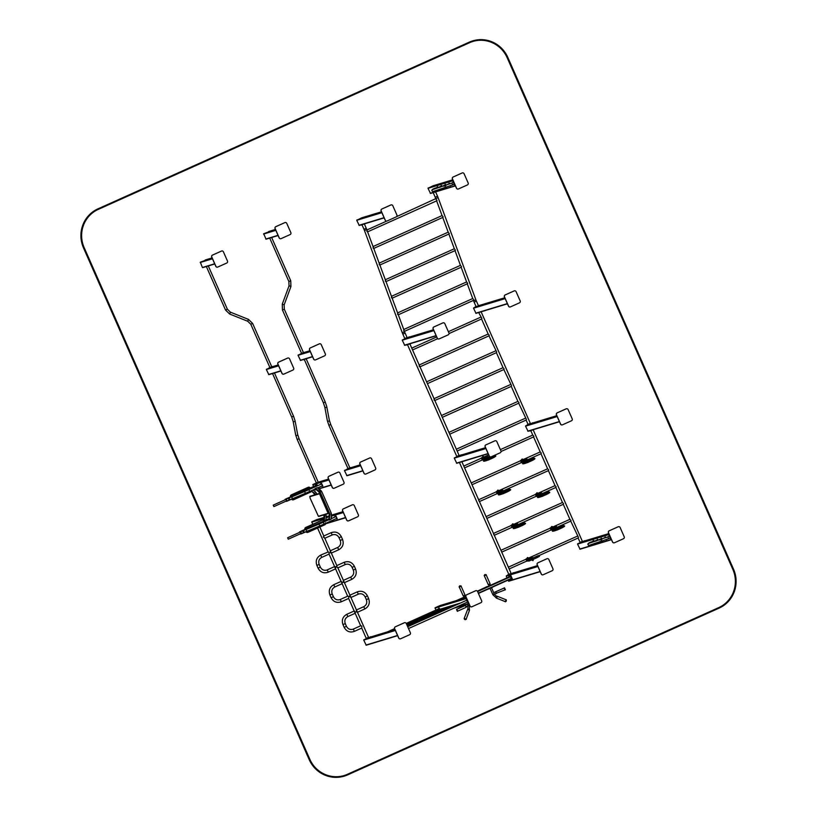 <?xml version="1.0" encoding="UTF-8"?>
<svg xmlns="http://www.w3.org/2000/svg" width="817" height="817" viewBox="0 0 817 817"><rect width="100%" height="100%" fill="white"/><g stroke="black" fill="none" stroke-linecap="round" stroke-linejoin="round"><path stroke-width="1.23" d="M555.08 485.625L556.163 486.861M513.964 524.259L562.504 502.475L563.587 503.701M511.166 525.515L511.891 525.096L512.862 527.271L512.055 527.516L511.166 525.515L493.488 533.45L493.989 534.951L493.55 533.94M569.939 519.316L571.022 520.552M557.255 527.19L570.746 521.134L578.456 537.402M499.105 490.568L547.645 468.774L548.728 470.01M496.307 491.824L497.032 491.405L498.002 493.57L497.185 493.825L496.307 491.824L478.629 499.759L479.13 501.26L478.68 500.249M540.221 451.924L541.303 453.159M500.382 449.626L532.776 435.083L533.869 436.319M582.378 541.385L580.06 542.355M584.625 540.721L579.182 543.182M534.124 429.425L529.733 430.988M511.105 573.381L508.787 574.361M513.342 572.727L510.308 574.453L507.796 574.851M462.841 461.431L458.368 462.79M526.914 561.208L527.721 560.962L526.751 558.797L525.954 559.032L526.914 561.208M526.904 558.614L525.954 559.032M550.198 527.966L551.005 527.721L551.965 529.896L551.158 530.141L550.198 527.966L551.148 527.537M552.762 526.904L553.395 527.271M513.658 524.279L514.281 524.647M511.095 525.341L512.045 524.912M512.862 527.271L513.505 526.975L512.862 527.271M511.973 527.343L494.295 535.278M535.339 494.275L536.146 494.03L537.106 496.205L536.299 496.45L535.339 494.275L536.289 493.846M537.903 493.213L538.536 493.58M520.48 460.574L521.277 460.339L522.247 462.504L521.44 462.749L520.48 460.574L521.43 460.155M523.043 459.511L523.666 459.889M498.789 490.588L499.422 490.956M496.225 491.65L497.175 491.221M498.002 493.57L498.646 493.284L498.002 493.57M497.114 493.642L479.436 501.577M481.366 457.949L482.173 457.704L483.133 459.879L482.326 460.124L481.366 457.949L482.316 457.53M483.93 456.887L484.563 457.265M571.471 420.786L562.494 424.809A1.481 1.45 -106.9 0 1 560.574 424.043L556.5 414.811A1.481 1.45 -106.9 0 1 557.225 412.851L566.201 408.827A1.481 1.45 -106.9 0 1 568.121 409.593L572.196 418.835A1.481 1.45 -106.9 0 1 571.471 420.786M562.29 424.881A1.481 1.45 -106.9 0 1 560.503 424.074L556.428 414.832A1.481 1.45 -106.9 0 1 557.143 412.881L566.12 408.847A1.481 1.45 -106.9 0 1 566.324 408.776M528.037 431.274L559.471 421.735L528.037 431.274L525.545 426.147L527.128 425.177M453.19 176.993L462.167 172.959A1.481 1.45 -106.9 0 1 464.087 173.725L468.161 182.967A1.481 1.45 -106.9 0 1 467.447 184.918L458.47 188.952A1.481 1.45 -106.9 0 1 456.55 188.186L452.475 178.943A1.481 1.45 -106.9 0 1 453.19 176.993L462.095 172.99A1.481 1.45 -106.9 0 1 462.299 172.908L462.259 172.918M458.296 189.013L458.225 189.033A1.481 1.45 -106.9 0 1 456.468 188.206L452.393 178.964A1.481 1.45 -106.9 0 1 453.118 177.013M430.508 193.435L455.437 185.868L430.508 193.435L428.026 188.308L433.051 185.796M552.21 570.715L543.234 574.739A1.481 1.45 -106.9 0 1 541.314 573.973L537.239 564.741A1.481 1.45 -106.9 0 1 537.954 562.79L546.93 558.757A1.481 1.45 -106.9 0 1 548.85 559.522L552.925 568.765A1.481 1.45 -106.9 0 1 552.21 570.715M543.06 574.811L542.988 574.831A1.481 1.45 -106.9 0 1 541.232 574.004L537.157 564.761A1.481 1.45 -106.9 0 1 537.882 562.811L546.859 558.777A1.481 1.45 -106.9 0 1 547.063 558.705M508.766 581.214L540.2 571.665L508.766 581.214L508.072 580.131M507.061 577.844L506.285 576.077L507.868 575.107M485.941 444.857L494.918 440.823A1.481 1.45 -106.9 0 1 496.838 441.588L500.913 450.831A1.481 1.45 -106.9 0 1 500.188 452.781L491.221 456.815A1.481 1.45 -106.9 0 1 489.301 456.049L485.227 446.807A1.481 1.45 -106.9 0 1 485.941 444.857L494.836 440.853A1.481 1.45 -106.9 0 1 495.051 440.772M491.007 456.887A1.481 1.45 -106.9 0 1 489.22 456.07L485.145 446.828A1.481 1.45 -106.9 0 1 485.87 444.877M456.754 463.28L488.188 453.731L456.754 463.28L454.272 458.143L455.855 457.173M396.163 216.913L387.187 220.947A1.481 1.45 -106.9 0 1 385.267 220.181L381.192 210.939A1.481 1.45 -106.9 0 1 381.917 208.989L390.894 204.965A1.481 1.45 -106.9 0 1 392.814 205.731L396.888 214.963A1.481 1.45 -106.9 0 1 396.163 216.913M386.941 221.029L387.023 221.009A1.481 1.45 -106.9 0 1 385.195 220.202L381.12 210.96A1.481 1.45 -106.9 0 1 381.835 209.009L390.812 204.985A1.481 1.45 -106.9 0 1 391.016 204.914L390.975 204.924M359.235 225.441L384.164 217.873L359.235 225.441L356.743 220.304L361.768 217.792M434.184 400.279L434.021 398.686L503.058 367.691L504.15 368.927M434.542 400.167L434.103 399.166M503.834 369.529L511.575 385.777M448.911 432.367L517.927 401.382L519.009 402.618M518.703 403.22L526.434 419.468M488.975 335.828L496.716 352.076M419.325 366.588L419.152 364.995L488.198 334L489.281 335.236M419.683 366.476L419.244 365.465M478.793 312.748L481.856 318.385M530.366 423.451L528.048 424.421M532.602 422.787L529.579 424.523L527.057 424.922M482.112 311.491L477.639 312.86M459.093 455.447L456.774 456.427M461.329 454.793L455.917 457.224M410.828 343.497L406.437 345.05M476.035 306.487L475.147 307.315L477.557 306.589L480.764 305.16L478.353 305.517M475.045 306.988L480.764 305.16M432.091 192.955L436.605 191.587M472.777 298.552L473.829 299.962M403.731 329.547L403.864 330.221M403.71 330.926L404.231 331.212M407.07 337.523L404.752 338.493M409.348 336.839L403.874 339.321M365.322 223.592L360.93 225.145M466.64 281.967L467.702 283.376M397.593 312.962L397.726 313.626M397.573 314.331L398.093 314.616M460.512 265.372L461.564 266.781M391.466 296.367L391.598 297.041M391.435 297.745L391.966 298.031M454.375 248.787L455.426 250.196M385.328 279.782L385.461 280.445M385.297 281.16L385.828 281.446M448.237 232.191L449.289 233.611M379.19 263.197L379.323 263.86M379.17 264.565L379.691 264.851M442.099 215.606L443.151 217.016M373.052 246.601L373.185 247.265M373.032 247.98L373.553 248.266M435.961 199.011L437.024 200.431M366.915 230.016L367.047 230.68M366.894 231.385L367.415 231.671M495.694 592.172L496.103 593.336M496.95 596.461L496.419 597.789M509.91 579.304L510.564 580.121L512.249 579.61L511.064 576.271L510.329 575.26L508.644 575.781L508.899 577.016M512.576 579.467L510.645 575.117L508.95 575.638M487.32 586.698L509.665 576.7M510.268 576.516L490.864 585.248M511.381 578.64L478.415 593.438L511.381 578.64L510.421 576.465M465.751 596.257L463.811 596.992M462.238 597.962L465.792 596.502M488.893 585.728L490.363 585.074M509.512 576.751L491.854 584.686M468.11 605.591L467.232 604.733M467.018 604.243L457.326 608.982A0.807 0.807 0 0 0 457.04 609.196M494.081 593.939L493.672 593.009L494.081 593.939M493.703 592.652L503.486 588.342M488.372 589.098L492.906 587.076M490.649 587.954L491.824 587.423M480.927 602.711L471.95 606.745A1.481 1.45 -106.9 0 1 470.03 605.979L465.956 596.737A1.481 1.45 -106.9 0 1 466.681 594.786L475.657 590.752A1.481 1.45 -106.9 0 1 477.577 591.518L481.652 600.761A1.481 1.45 -106.9 0 1 480.927 602.711M471.705 606.827L471.787 606.806A1.481 1.45 -106.9 0 1 469.959 606L465.884 596.757A1.481 1.45 -106.9 0 1 466.599 594.807L475.576 590.783A1.481 1.45 -106.9 0 1 475.78 590.701L475.739 590.722M435.9 610.105L435.114 607.766L440.036 605.571M409.644 634.707L400.667 638.741A1.481 1.45 -106.9 0 1 398.757 637.975L394.682 628.733A1.481 1.45 -106.9 0 1 395.397 626.782L404.374 622.758A1.481 1.45 -106.9 0 1 406.294 623.524L410.369 632.756A1.481 1.45 -106.9 0 1 409.644 634.707M400.422 638.823L400.504 638.802A1.481 1.45 -106.9 0 1 398.676 637.995L394.601 628.763A1.481 1.45 -106.9 0 1 395.326 626.813L404.292 622.779A1.481 1.45 -106.9 0 1 404.507 622.707L404.466 622.717M366.21 645.205L397.644 635.667L366.21 645.205L363.728 640.079L365.311 639.108M357.632 516.783L348.655 520.807A1.481 1.45 -106.9 0 1 346.735 520.041L342.66 510.799A1.481 1.45 -106.9 0 1 343.385 508.848L352.362 504.824A1.481 1.45 -106.9 0 1 354.282 505.59L358.357 514.833A1.481 1.45 -106.9 0 1 357.632 516.783M348.45 520.878A1.481 1.45 -106.9 0 1 346.663 520.061L342.589 510.829A1.481 1.45 -106.9 0 1 343.303 508.879L352.28 504.845A1.481 1.45 -106.9 0 1 352.484 504.773M312.686 524.351L311.828 521.828L316.741 519.632M290.025 497.573A0.991 0.97 -106.9 0 0 289.392 498.809A0.991 0.97 -106.9 0 0 290.607 499.483L289.892 499.698A0.991 0.97 -106.9 0 1 288.677 499.024A0.991 0.97 -106.9 0 1 289.31 497.788L292.19 496.716A0.991 0.521 -112.8 0 0 292.966 498.554L305.875 493.131A0.991 0.521 -112.8 0 1 305.098 491.293L308.857 489.659L309.674 491.477L315.617 488.801M304.414 530.182A0.991 0.97 -106.9 0 0 303.771 531.418A0.991 0.97 -106.9 0 0 304.986 532.092L304.271 532.306A0.991 0.97 -106.9 0 1 303.056 531.632A0.991 0.97 -106.9 0 1 303.689 530.396L306.569 529.324A0.991 0.521 -112.8 0 0 307.345 531.162L320.254 525.739A0.991 0.521 -112.8 0 1 319.488 523.901L323.236 522.267L324.053 524.085L336.563 518.468M318.61 491.221L315.464 488.872L320.141 493.141A4.749 4.626 73.1 0 0 318.62 491.221L315.107 488.607M329.108 520.01L329.404 515.69A4.749 4.626 -106.9 0 0 329.006 513.25L329.394 515.68M321.98 492.375A6.413 6.25 73.1 0 0 319.927 489.781L319.968 489.689A6.536 6.362 73.1 0 1 322.061 492.334L330.936 512.443A6.536 6.362 -106.9 0 1 331.467 515.772L331.151 519.142L329.465 519.898L329.741 515.578A4.749 4.626 -106.9 0 0 329.343 513.147L329.006 513.25M331.151 519.142L331.385 515.762L331.151 519.142M322.061 492.334L317.272 487.678L315.444 488.505L317.272 487.678L319.927 489.781M325.769 514.312A6.536 6.362 -106.9 0 1 326.197 517.375L325.84 520.153L299.808 531.836M325.932 520.102L326.106 517.355L325.932 520.102M332.029 518.315L331.314 517.488M331.712 518.458L331.293 517.651M335.613 518.887L337.207 518.775L336.001 516.058L334.776 517.079M337.207 518.775L335.685 516.201L334.796 516.477M317.65 485.707L317.108 484.828L315.28 485.38M317.333 485.849L316.792 484.961L315.005 485.89M321.234 486.278L322.827 486.166L321.622 483.46L320.397 484.481M322.827 486.166L321.306 483.593L320.724 483.725M301.248 533.807L300.758 531.489L299.819 531.775L323.767 521.021L324.124 517.284L323.767 521.021M301.667 533.552L300.339 531.744M285.429 499.228L286.379 498.881L286.869 501.199M315.536 485.655L285.439 499.167L315.536 485.655L316.475 485.369L316.843 486.074M285.96 499.136L287.288 500.944M289.718 499.728L286.869 501.138M286.42 498.993L288.952 497.992M300.799 531.336A0.592 0.582 -106.9 0 1 300.881 531.295L304.047 529.865A0.592 0.582 -106.9 0 1 304.128 529.845L304.067 529.865A0.592 0.582 -106.9 0 1 304.087 529.855A0.592 0.582 -106.9 0 0 303.995 529.886L300.83 531.305A0.592 0.582 -106.9 0 0 300.717 531.367M286.338 498.758A0.592 0.582 -106.9 0 1 286.44 498.697L289.616 497.277A0.592 0.582 -106.9 0 1 289.749 497.236L289.678 497.257A0.592 0.582 -106.9 0 1 289.708 497.247M286.42 498.727A0.592 0.582 -106.9 0 1 286.501 498.687L289.616 497.277M299.982 533.95L301.218 533.879L300.625 532.204L300.258 531.704L299.328 532.49M301.218 533.879L300.043 531.796L299.471 531.938M285.603 501.342L286.838 501.27L286.246 499.595L285.879 499.095L284.939 499.881M286.838 501.27L285.664 499.187L285.092 499.33M460.482 603.038A0.991 0.97 73.1 0 0 460.431 603.048L433.398 611.249A0.991 0.97 73.1 0 0 432.867 611.667L432.796 612.066M440.006 609.247L439.137 608.114L438.29 609.033M439.669 609.349L438.617 608.277M467.314 600.015L466.047 600.536M466.864 602.354L467.804 602.538L466.395 599.841M355.283 612.484L354.803 611.392M355.211 613.271L347.838 616.58L346.817 614.292L354.17 611.014M345.244 623.606L346.469 626.322L344.171 627.333C346.51 631.521 349.911 632.869 354.364 631.378L353.342 629.08L360.705 625.781L361.808 626.047L361.808 627.282M354.364 631.378L361.737 628.069L366.302 638.526M356.825 611.862L356.426 609.972L356.335 612.004M349.819 595.971L350.912 597.472L349.329 596.124M358.275 594.163L357.254 591.876L349.89 595.184M343.763 582.266L343.365 580.376L343.283 582.409M336.757 566.375L337.85 567.876L336.277 566.528M330.313 550.781L330.231 551.577L330.313 550.781L337.676 547.472L338.708 549.77C342.772 547.421 344.059 543.979 342.548 539.445L340.24 540.456L339.045 537.739L341.343 536.728C339.004 532.541 335.613 531.193 331.151 532.674L332.172 534.972L324.829 538.27L336.829 565.578M342.231 582.878L341.751 581.796M342.16 583.675L334.786 586.984L333.755 584.696L341.118 581.418M347.664 596.175L348.757 596.451L348.757 597.687M333.387 596.727L333.418 596.727C334.817 599.331 336.91 600.321 339.688 599.709L340.291 599.484L341.312 601.782L348.624 598.452M330.711 552.67L330.231 551.577L330.231 552.813M323.706 536.779L324.798 538.28L323.226 536.922M319.856 526.996L323.777 535.983M329.169 553.283L328.689 552.2M329.098 554.079L321.735 557.388L320.703 555.09L328.128 551.975M320.325 567.131L318.068 568.142C320.397 572.319 323.798 573.667 328.26 572.186L327.229 569.888L334.602 566.589L335.225 566.998L334.602 566.579L335.705 566.855L335.705 568.081M328.26 572.186L335.573 568.857M368.549 637.383L366.23 638.353M370.785 636.719L365.373 639.16M343.252 484.175L334.276 488.198A1.481 1.45 -106.9 0 1 332.356 487.432L328.281 478.2A1.481 1.45 -106.9 0 1 329.006 476.24L337.983 472.216A1.481 1.45 -106.9 0 1 339.903 472.982L343.977 482.224A1.481 1.45 -106.9 0 1 343.252 484.175M334.071 488.27A1.481 1.45 -106.9 0 1 332.274 487.463L328.199 478.221A1.481 1.45 -106.9 0 1 328.924 476.27L337.901 472.236A1.481 1.45 -106.9 0 1 338.105 472.165L338.146 472.155M315.291 489.965L316.455 489.618L315.291 489.965L314.729 489.199M313.554 486.544L312.921 484.522L315.515 483.358M315.628 483.521L319.202 482.081L318.16 482.02M316.291 482.806L319.202 482.081M271.663 373.808L274.369 372.981M374.932 469.949L365.955 473.983A1.481 1.45 -106.9 0 1 364.035 473.217L359.96 463.974A1.481 1.45 -106.9 0 1 360.685 462.024L369.662 457.99A1.481 1.45 -106.9 0 1 371.582 458.756L375.657 467.998A1.481 1.45 -106.9 0 1 374.932 469.949M365.75 474.054A1.481 1.45 -106.9 0 1 363.963 473.237L359.888 463.995A1.481 1.45 -106.9 0 1 360.603 462.044L369.58 458.02A1.481 1.45 -106.9 0 1 369.784 457.939M346.97 475.749L362.932 470.898L346.97 475.749L344.488 470.612L347.194 469.132M347.971 468.58L347.276 469.326L348.205 469.05L350.707 467.559M347.174 468.989L349.839 467.794M303.413 359.746L306.048 358.765M292.915 370.04L283.938 374.074A1.481 1.45 -106.9 0 1 282.018 373.308L277.943 364.065A1.481 1.45 -106.9 0 1 278.668 362.115L287.645 358.091A1.481 1.45 -106.9 0 1 289.565 358.857L293.64 368.089A1.481 1.45 -106.9 0 1 292.915 370.04M283.693 374.155L283.775 374.135A1.481 1.45 -106.9 0 1 281.947 373.328L277.872 364.086A1.481 1.45 -106.9 0 1 278.587 362.135L287.564 358.112A1.481 1.45 -106.9 0 1 287.768 358.04M280.915 370.989L268.844 374.656L266.362 369.529L269.079 368.048M324.594 355.824L315.617 359.848A1.481 1.45 -106.9 0 1 313.697 359.082L309.623 349.85A1.481 1.45 -106.9 0 1 310.348 347.899L319.324 343.865A1.481 1.45 -106.9 0 1 321.244 344.631L325.319 353.873A1.481 1.45 -106.9 0 1 324.594 355.824M315.413 359.929A1.481 1.45 -106.9 0 1 313.626 359.112L309.551 349.87A1.481 1.45 -106.9 0 1 310.266 347.919L319.243 343.886A1.481 1.45 -106.9 0 1 319.447 343.814M300.533 360.44L312.594 356.774L300.533 360.44L298.042 355.303L300.758 353.822M269.855 367.497L272.582 366.465M269.059 367.905L271.714 366.71M205.475 266.791L208.192 265.964M300.87 353.986L304.445 352.546L303.393 352.484M301.534 353.271L304.445 352.546M268.803 238.36L271.55 237.522M226.758 263.023L217.792 267.047A1.481 1.45 -106.9 0 1 215.872 266.281L211.797 257.038A1.481 1.45 -106.9 0 1 212.512 255.088L221.489 251.064A1.481 1.45 -106.9 0 1 223.409 251.83L227.483 261.062A1.481 1.45 -106.9 0 1 226.758 263.023M217.577 267.118A1.481 1.45 -106.9 0 1 215.79 266.301L211.715 257.069A1.481 1.45 -106.9 0 1 212.44 255.118L221.407 251.085A1.481 1.45 -106.9 0 1 221.621 251.013M202.698 267.629L214.759 263.973L202.412 267.506L200.328 262.186L212.083 257.906M290.127 234.571L281.15 238.605A1.481 1.45 -106.9 0 1 279.23 237.839L275.155 228.597A1.481 1.45 -106.9 0 1 275.88 226.646L284.857 222.612A1.481 1.45 -106.9 0 1 286.767 223.388L290.842 232.62A1.481 1.45 -106.9 0 1 290.127 234.571M280.946 238.676A1.481 1.45 -106.9 0 1 279.148 237.859L275.074 228.617A1.481 1.45 -106.9 0 1 275.799 226.666L284.776 222.643A1.481 1.45 -106.9 0 1 284.98 222.571M278.127 235.521L266.056 239.187L263.687 233.744L275.452 229.465L268.548 231.568M531.091 558.256L530.631 558.389A0.776 0.756 73.1 0 0 530.11 559.063M529.345 559.094L529.018 558.205L529.345 559.094L530.151 558.848M528.844 559.676L528.517 558.951A0.715 0.694 -106.9 0 1 528.946 557.98A0.715 0.694 -106.9 0 1 529.784 558.379L530.019 558.889M529.048 559.574L529.018 558.205L529.794 558.961M528.487 559.859L528.129 559.063A0.715 0.694 -106.9 0 1 528.558 558.103L527.465 558.419L528.517 558.951M526.924 558.297L528.364 559.931M623.483 538.72L614.507 542.743A1.481 1.45 -106.9 0 1 612.587 541.977L608.512 532.735A1.481 1.45 -106.9 0 1 609.237 530.784L618.214 526.761A1.481 1.45 -106.9 0 1 620.134 527.527L624.208 536.759A1.481 1.45 -106.9 0 1 623.483 538.72M614.302 542.815A1.481 1.45 -106.9 0 1 612.515 541.998L608.44 532.766A1.481 1.45 -106.9 0 1 609.155 530.815L618.132 526.781A1.481 1.45 -106.9 0 1 618.346 526.71L618.306 526.72M580.05 549.208L611.484 539.669L580.05 549.208L577.558 544.081L579.141 543.111M519.459 302.852L510.482 306.875A1.481 1.45 -106.9 0 1 508.562 306.109L504.487 296.877A1.481 1.45 -106.9 0 1 505.212 294.927L514.189 290.893A1.481 1.45 -106.9 0 1 516.099 291.659L520.174 300.901A1.481 1.45 -106.9 0 1 519.459 302.852M510.278 306.957A1.481 1.45 -106.9 0 1 508.48 306.14L504.406 296.898A1.481 1.45 -106.9 0 1 505.131 294.947L514.107 290.913A1.481 1.45 -106.9 0 1 514.312 290.842M476.015 313.35L507.459 303.801L476.015 313.35L473.533 308.213L475.116 307.243M433.929 326.923L442.906 322.889A1.481 1.45 -106.9 0 1 444.826 323.655L448.901 332.897A1.481 1.45 -106.9 0 1 448.176 334.847L439.199 338.881A1.481 1.45 -106.9 0 1 437.279 338.115L433.204 328.873A1.481 1.45 -106.9 0 1 433.929 326.923L442.824 322.919A1.481 1.45 -106.9 0 1 443.039 322.838M438.995 338.953A1.481 1.45 -106.9 0 1 437.207 338.136L433.133 328.894A1.481 1.45 -106.9 0 1 433.847 326.943M404.742 345.346L436.176 335.797L404.742 345.346L402.25 340.209L403.833 339.239M593.132 541.222L593.673 540.507L594.337 541.242M593.162 540.67L594.551 541.15M597.033 540.037L597.574 539.332L598.228 540.057M597.268 539.394L598.442 539.966M600.924 538.852L601.465 538.148L602.129 538.883M601.159 538.209L602.343 538.781M604.815 537.668L605.356 536.963L606.02 537.688M605.07 537.024L606.234 537.596M606.633 539.588L606.102 539.823M608.716 536.493L609.257 535.778L610.462 538.495L609.533 538.301M608.941 535.85L609.87 536.013M437.085 187.42L437.636 186.715L438.29 187.45M437.32 186.776L438.504 187.348M440.986 186.235L441.527 185.53L442.191 186.266M441.017 185.684L442.395 186.174M444.877 185.061L445.418 184.346L446.082 185.081M445.112 184.417L446.296 184.989M448.778 183.876L449.319 183.171L449.973 183.886M449.023 183.222L450.187 183.794M450.586 185.796L450.055 186.021M452.669 182.691L453.21 181.987L454.426 184.703L453.486 184.509M452.904 182.048L453.833 182.222M555.529 527.322L555.152 527.302A0.776 0.746 92.8 0 0 554.6 528.64M555.509 527.476A0.776 0.746 92.8 0 0 555.213 528.323M554.008 527.813L553.17 528.191L553.62 529.191L553.691 528.476M553.415 529.324A0.715 0.694 -87.2 0 1 553.323 529.161L552.956 528.282A0.715 0.694 -87.2 0 1 554.12 527.547M553.191 529.487A0.715 0.694 -87.2 0 1 552.874 529.13L552.506 528.262A0.715 0.694 -87.2 0 1 553.17 527.261L553.62 527.292M552.711 528.885L552.578 530.11L552.711 528.65L551.536 527.353L552.711 528.885L552.455 530.1M516.415 524.698L516.038 524.677A0.776 0.746 92.8 0 0 515.486 526.015M516.405 524.851A0.776 0.746 92.8 0 0 516.109 525.699M514.904 525.188L514.056 525.566L514.506 526.567L514.577 525.852M514.312 526.699A0.715 0.694 -87.2 0 1 514.21 526.526L513.842 525.658A0.715 0.694 -87.2 0 1 515.016 524.923M514.077 526.863A0.715 0.694 -87.2 0 1 513.76 526.505L513.393 525.637A0.715 0.694 -87.2 0 1 514.067 524.637L514.516 524.657M513.597 526.26L513.464 527.486L513.597 526.025L512.443 524.688L513.597 526.26L513.352 527.476M540.66 493.621L540.292 493.611A0.776 0.746 92.8 0 0 539.741 494.939M540.65 493.785A0.776 0.746 92.8 0 0 540.354 494.622M539.149 494.111L538.301 494.499L538.75 495.5L538.832 494.785M538.556 495.633A0.715 0.694 -87.2 0 1 538.454 495.459L538.097 494.591A0.715 0.694 -87.2 0 1 539.261 493.856M538.321 495.786A0.715 0.694 -87.2 0 1 538.005 495.439L537.647 494.571A0.715 0.694 -87.2 0 1 538.311 493.57L538.76 493.591M537.749 496.236L537.841 494.959L536.687 493.621L537.688 494.724L537.596 496.399M501.556 490.997L501.178 490.976A0.776 0.746 92.8 0 0 500.627 492.314M501.536 491.16A0.776 0.746 92.8 0 0 501.25 491.997M500.035 491.487L499.197 491.865L499.647 492.876L499.718 492.161M499.442 492.998A0.715 0.694 -87.2 0 1 499.35 492.835L498.983 491.967A0.715 0.694 -87.2 0 1 500.157 491.231M499.218 493.162A0.715 0.694 -87.2 0 1 498.901 492.814L498.533 491.946A0.715 0.694 -87.2 0 1 499.197 490.946L499.647 490.966M498.738 492.559L498.676 493.621L498.738 492.324L497.563 491.027L498.738 492.559L498.482 493.774M525.801 459.93L525.423 459.91A0.776 0.746 92.8 0 0 524.882 461.248M525.791 460.094A0.776 0.746 92.8 0 0 525.494 460.931M524.289 460.42L523.442 460.798L523.891 461.809L523.973 461.094M523.697 461.932A0.715 0.694 -87.2 0 1 523.595 461.768L523.237 460.89A0.715 0.694 -87.2 0 1 524.402 460.155M523.462 462.095A0.715 0.694 -87.2 0 1 523.146 461.748L522.778 460.87A0.715 0.694 -87.2 0 1 523.452 459.879L523.901 459.9M522.89 462.545L522.982 461.258L521.828 459.92L522.982 461.493L522.737 462.708M486.697 457.306L486.319 457.285A0.776 0.746 92.8 0 0 485.768 458.623M486.677 457.469A0.776 0.746 92.8 0 0 486.381 458.306M485.175 457.796L484.338 458.174L484.787 459.185L484.859 458.47M484.583 459.307A0.715 0.694 -87.2 0 1 484.491 459.144L484.124 458.266A0.715 0.694 -87.2 0 1 485.288 457.53M484.358 459.471A0.715 0.694 -87.2 0 1 484.042 459.123L483.674 458.245A0.715 0.694 -87.2 0 1 484.338 457.254L484.787 457.275M483.868 458.868L483.817 459.93L483.868 458.633L482.714 457.295L483.868 458.868L483.623 460.083M472.726 40.87A29.708 28.922 73.1 0 0 472.665 40.891A29.708 28.922 73.1 0 0 469.305 42.147L97.917 208.876A29.708 28.922 73.1 0 0 83.497 247.898L309.173 759.575A29.708 28.922 73.1 0 0 344.202 776.15A29.708 28.922 73.1 0 0 344.274 776.13M98.05 208.835A29.708 28.922 73.1 0 0 83.63 247.857L309.306 759.534A29.708 28.922 73.1 0 0 344.335 776.109A29.708 28.922 73.1 0 0 347.695 774.853L719.083 608.124A29.708 28.922 73.1 0 0 733.503 569.102L507.827 57.425A29.708 28.922 73.1 0 0 472.798 40.85A29.708 28.922 73.1 0 0 469.438 42.106L97.917 208.876M98.285 209.377L469.683 42.647A29.116 28.35 -106.9 0 1 472.961 41.422A29.116 28.35 -106.9 0 1 507.296 57.67L732.972 569.337A29.116 28.35 -106.9 0 1 718.848 607.582L347.45 774.312A29.116 28.35 -106.9 0 1 344.161 775.537A29.116 28.35 -106.9 0 1 309.837 759.299L84.161 247.622A29.116 28.35 -106.9 0 1 98.285 209.377M472.9 41.442A29.116 28.35 -106.9 0 1 507.163 57.701L732.839 569.378A29.116 28.35 -106.9 0 1 718.715 607.623L347.317 774.353A29.116 28.35 -106.9 0 1 344.1 775.558M527.384 558.511L526.751 558.797M483.787 459.593L483.133 459.879L483.787 459.583M559.39 421.541L527.751 431.141M557.184 416.547L525.545 426.147M557.071 416.302L525.668 425.831M556.796 415.679L532.735 422.981L556.796 415.679M452.771 179.811L433 185.816L452.771 179.811M453.047 180.434L428.139 187.992M455.355 185.684L430.232 193.302M453.149 180.68L428.026 188.308M540.119 571.471L508.491 581.081M537.913 566.477L506.285 576.077M537.811 566.232L506.397 575.76M537.535 565.609L513.464 572.911L537.535 565.609M485.523 447.675L461.452 454.977L485.512 447.675M485.788 448.298L454.385 457.837M488.106 453.547L456.478 463.147M485.901 448.543L454.272 458.143M384.072 217.679L358.949 225.308M381.876 212.675L356.743 220.304M381.764 212.43L356.855 219.998M361.747 217.802L381.488 211.807L361.717 217.812M476.107 306.661L474.115 302.147L476.423 301.136L478.486 305.824M474.115 302.147L473.564 300.768L475.923 299.9L476.423 301.136M396.541 216.668L438.075 197.591L475.923 299.9M435.727 198.46L435.226 197.234L437.524 196.213L438.075 197.591M404.578 331.835L405.14 333.132L402.842 334.143L404.834 338.657M366.741 229.526L404.64 331.896L402.281 332.774L402.842 334.143M364.382 224.001L366.802 229.587L364.443 230.455L402.281 332.774M366.241 228.219L363.943 229.23L364.443 230.455M504.549 587.872L505.376 589.711M504.375 587.821L505.172 589.874M496.052 593.356L496.185 592.764M504.293 587.923L495.684 591.855L496.358 593.632M505.325 589.864L504.232 588.015M496.042 593.356L505.039 589.864L504.212 588.026M506.264 599.872L505.519 601.731M506.193 599.719L505.355 601.792M496.879 597.064L497.032 596.318M506.07 599.739L505.284 601.7M497.012 597.104L497.165 596.236L505.937 599.729L505.784 600.607L505.182 601.608L496.419 598.105L497.012 597.104M496.379 597.952L492.896 594.807L496.307 593.244M505.937 599.729L505.325 601.792L505.958 599.76M484.389 575.372L485.747 574.77M484.164 575.617L486.227 574.708M489.393 584.114L488.249 584.594L489.393 584.114M486.258 574.76L484.287 575.74L488.249 584.594M486.238 574.882L484.379 575.811M459.307 586.667A0.807 0.807 0 0 1 460.696 586.055L459.307 586.626M461.145 585.963L459.103 586.933L461.176 586.014M464.311 595.379L463.168 595.848L464.311 595.379M463.168 595.848L459.297 587.066L461.156 586.136M456.509 609.441L457.336 611.279M466.252 607.143L465.373 605.458L466.088 606.275M457.54 611.32L456.713 609.278M457.591 611.228L456.826 609.298L465.373 605.458M464.362 618.918L465.71 619.439M464.24 618.745L466.068 619.419M469.377 610.064L467.61 609.492L468.805 609.676M466.252 619.337L464.25 618.53M466.19 619.245L464.342 618.459M466.17 619.133L469.509 610.197M487.095 586.81L477.363 591.181L487.003 586.606M462.013 598.064L456.346 600.607L462.013 598.064M489.689 585.779L477.434 591.273M464.607 597.033L457.254 600.332M510.605 576.72L477.588 591.549M465.956 596.737L459.562 599.637M511.319 578.354L478.302 593.173M468.56 603.773L469.285 605.417L467.804 606.04M469.285 605.417L469.418 609.645L467.916 609.094L467.814 606.061M494.367 594.153L496.522 596.257L495.929 597.748M453.506 608.348L468.927 603.661L453.527 608.338M468.835 603.477L455.008 607.674M466.64 598.473L435.001 608.073M466.527 598.228L435.114 607.766M440.006 605.571L466.252 597.605L439.975 605.581M397.562 635.473L365.934 645.073M395.357 630.469L363.728 640.079M395.244 630.224L363.841 639.762M394.968 629.601L370.908 636.913L394.968 629.601M345.632 517.733L325.626 523.809L345.632 517.733M345.55 517.539L325.666 523.574M343.344 512.545L331.436 516.15M329.292 516.804L326.157 517.753M324.012 518.407L311.706 522.145M343.232 512.3L331.467 515.864M329.322 516.518L326.187 517.467M324.043 518.121L311.828 521.828M342.956 511.677L331.508 515.149L342.956 511.667M329.384 515.793L326.228 516.752L329.384 515.793M324.114 517.396L316.679 519.653L324.114 517.396M308.407 487.218A1.481 1.45 73.1 0 0 308.203 487.289L291.373 494.857A1.481 1.45 73.1 0 0 290.658 496.807L290.658 496.818M310.205 488.045L308.203 487.289L291.312 494.877A1.481 1.45 73.1 0 0 290.586 496.828L290.985 496.675A1.185 1.154 73.1 0 1 291.557 495.112L308.458 487.524A1.185 1.154 73.1 0 1 309.99 488.137L310.194 488.045A1.481 1.45 73.1 0 0 308.275 487.269L291.557 495.112M290.586 496.828L291.312 494.877M291.679 499.105A1.481 1.45 73.1 0 0 293.538 499.749L310.429 492.161A1.481 1.45 73.1 0 0 311.216 491.252L310.378 491.875A1.185 1.154 73.1 0 0 311.022 491.099M291.618 499.136A1.481 1.45 73.1 0 0 293.334 499.82L310.378 491.875M292.006 498.962A1.185 1.154 73.1 0 0 293.477 499.453M325.656 523.36A1.481 1.45 -106.9 0 1 324.819 524.769L307.917 532.357A1.481 1.45 -106.9 0 1 307.743 532.418L307.682 532.439A1.481 1.45 -106.9 0 1 305.997 531.744M325.432 523.462A1.185 1.154 -106.9 0 1 324.757 524.483L307.743 532.418A1.481 1.45 -106.9 0 1 306.058 531.714M304.966 529.436L305.762 527.465A1.481 1.45 -106.9 0 0 305.037 529.416L304.976 529.436A1.481 1.45 -106.9 0 1 305.691 527.486L322.592 519.898A1.481 1.45 -106.9 0 1 322.786 519.826L322.582 519.898M305.037 529.416L305.364 529.273A1.185 1.154 -106.9 0 1 305.946 527.721L322.654 519.878L305.691 527.486M305.946 527.721L322.654 519.878A1.481 1.45 -106.9 0 1 323.869 519.908L322.756 519.837M307.866 532.061A1.185 1.154 -106.9 0 1 306.385 531.571M322.838 520.133A1.185 1.154 -106.9 0 1 323.849 520.174M325.544 522.819L324.757 524.483M328.454 513.495L318.753 516.446L328.485 513.495L328.505 511.902L328.526 513.474L328.924 512.974L320.295 493.407L309.898 496.327L309.99 497.88L318.395 516.283L328.138 513.321L319.508 493.764L309.766 496.716M327.913 512.157L320.57 494.632L319.508 493.764M328.791 513.352L328.72 511.799L320.836 494.51L320.244 494.765M321.04 494.418L319.917 493.254L309.909 496.327L309.98 497.88L318.395 516.283M309.898 496.327L319.947 493.243L328.71 511.799M331.467 515.782L330.936 512.443M320.131 493.141L320.478 493.039A4.749 4.626 73.1 0 0 318.957 491.119L315.587 488.443M320.611 492.988L329.476 513.096L320.611 492.988A4.871 4.749 73.1 0 0 319.049 491.017M329.476 513.096A4.871 4.749 -106.9 0 1 329.884 515.588M330.854 512.484A6.413 6.25 -106.9 0 1 331.385 515.762M324.237 514.781A4.871 4.749 -106.9 0 1 324.604 517.181L324.104 520.919M324.094 514.822A4.749 4.626 -106.9 0 1 324.461 517.181L324.124 517.284A4.749 4.626 -106.9 0 0 323.757 514.924M316.802 494.193L316.782 493.938A6.536 6.362 73.1 0 0 314.688 491.293L312.85 490.047M315.209 494.673L314.862 494.745A4.749 4.626 73.1 0 0 313.34 492.825L311.124 490.823M324.604 517.181L324.247 520.858M313.769 492.62A4.871 4.749 73.1 0 1 315.331 494.591L315.199 494.642A4.749 4.626 73.1 0 0 313.677 492.722L311.267 490.751M325.677 514.342A6.413 6.25 -106.9 0 1 326.106 517.355M316.7 493.968A6.413 6.25 73.1 0 0 314.647 491.385M316.782 493.938L314.688 491.293M306.651 531.448L301.718 533.664L306.651 531.448M304.108 532.337L301.667 533.43M329.077 519.04L303.975 530.315M303.332 530.601L300.901 531.693M329.108 518.764L300.758 531.489M329.118 518.621L325.942 520.051L329.118 518.621M316.475 485.369L286.379 498.881M316.618 485.574L289.586 497.706M292.272 498.84L287.339 501.056L292.272 498.84M287.615 537.749L288.268 539.21L287.615 537.749L300.053 532.163M273.235 505.141L273.889 506.601L273.235 505.141L285.664 499.555M347.838 616.58C345.101 618.152 344.243 620.491 345.274 623.606L342.977 624.617C341.455 620.072 342.742 616.631 346.817 614.292M356.447 609.962L363.79 606.663L364.811 608.961L357.468 612.26M363.779 606.674C366.516 605.101 367.374 602.762 366.353 599.647L368.651 598.636C370.162 603.181 368.886 606.622 364.811 608.961M366.353 599.647L365.148 596.931L367.456 595.92C365.117 591.733 361.717 590.385 357.254 591.876M343.395 580.366L350.738 577.068L351.759 579.365L344.417 582.664M350.728 577.078C353.465 575.505 354.323 573.166 353.301 570.052L355.599 569.041C357.111 573.575 355.834 577.027 351.759 579.365M353.301 570.052L352.096 567.335L354.394 566.324C352.066 562.137 348.665 560.789 344.202 562.28L336.87 565.568M352.096 567.335C350.697 564.731 348.604 563.73 345.826 564.343L345.234 564.567L344.202 562.28M332.182 594.01L329.915 595.021C328.403 590.477 329.69 587.035 333.755 584.696M334.786 586.984C332.049 588.557 331.191 590.895 332.223 594.01L333.418 596.727L331.12 597.738C333.459 601.915 336.849 603.263 341.312 601.782M321.735 557.388C318.998 558.961 318.14 561.299 319.161 564.404L316.863 565.425C315.352 560.881 316.628 557.439 320.703 555.09M331.253 485.124L318.875 488.883L331.253 485.124M331.161 484.93L318.671 488.729M316.25 489.465L315.015 489.832M328.955 479.936L312.809 484.838M328.853 479.691L312.921 484.522M328.577 479.068L319.141 481.928L328.577 479.068M316.353 482.949L297.204 439.526L299.053 438.709L318.222 482.163M297.204 439.526L295.672 434.91A1.011 0.715 -10.7 0 0 297.664 434.532L299.053 438.709M295.672 434.91L293.099 421.215A1.011 0.715 -10.7 0 0 295.08 420.837L297.664 434.532M293.099 421.215L291.7 417.038L293.548 416.221L295.08 420.837M291.7 417.038L272.541 373.532M362.84 470.715L346.694 475.617M360.644 465.71L344.488 470.612M360.532 465.465L344.6 470.306M360.256 464.842L350.82 467.712L360.256 464.842M348.205 469.05L328.883 425.31L330.732 424.493L349.901 467.947M328.883 425.31L327.351 420.684A1.011 0.715 -10.7 0 0 329.343 420.306L330.732 424.493M327.351 420.684L324.778 406.989A1.011 0.715 -10.7 0 0 326.759 406.621L329.343 420.306M324.778 406.989L323.379 402.812L325.227 401.995L326.759 406.621M323.379 402.812L304.22 359.317M280.823 370.806L268.568 374.523M278.628 365.802L266.362 369.529M278.515 365.556L266.475 369.213M278.24 364.933L272.694 366.619L278.24 364.933M312.513 356.58L300.248 360.307M310.307 351.586L298.042 355.303M310.194 351.341L298.154 354.997M309.919 350.718L304.373 352.403L309.919 350.718M270.08 367.956L250.768 324.216L252.616 323.399L271.775 366.853M250.768 324.216L247.714 321.244L248.46 319.376L252.616 323.399M247.714 321.244L229.679 314.045L230.425 312.176L248.46 319.376M229.679 314.045L225.523 310.021L227.371 309.204L230.425 312.176M225.523 310.021L206.364 266.526M301.596 353.414L282.447 309.99L284.296 309.183L303.454 352.627M282.447 309.99L282.253 304.19L284.153 304.894L284.296 309.183M282.253 304.19L289.024 285.858L290.198 286.144L290.923 286.563L284.153 304.894M289.024 285.858L288.891 281.569L290.74 280.762L290.923 286.563M214.677 263.779L202.412 267.506M212.471 258.785L200.216 262.502M212.359 258.54L200.328 262.186M212.093 257.917L205.179 260.01M278.035 235.337L265.78 239.054M275.829 230.333L263.574 234.06M275.727 230.088L263.687 233.744M528.824 561.095L529.375 560.901M532.551 559.686L532.99 560.666L533.409 559.216M531.704 557.827L531.091 557.429L531.091 558.614M528.364 559.727L526.894 558.368L527.619 557.47L528.517 558.113M529.416 560.891L528.425 560.932M528.221 559.257L527.282 558.328M611.402 539.475L579.764 549.075M609.196 534.471L577.558 544.081M609.084 534.236L577.68 543.765M608.808 533.613L584.747 540.915L608.808 533.603M507.367 303.607L475.739 313.217M505.161 298.613L473.533 308.213M505.059 298.368L473.646 307.897M504.783 297.745L480.713 305.047L504.783 297.745M433.5 329.741L409.44 337.043L433.5 329.741M433.776 330.364L402.373 339.903M436.094 335.613L404.456 345.213M433.888 330.609L402.25 340.209M609.972 538.107L608.645 538.699L607.838 536.881L588.72 543.387A0.991 0.97 -106.9 0 0 588.077 544.612A0.991 0.97 -106.9 0 0 589.404 545.245M602.609 541.242A0.991 0.97 -106.9 0 1 601.281 540.609A0.991 0.97 -106.9 0 1 601.915 539.373M608.645 538.699L589.292 545.286C588.373 545.205 585.523 543.713 592.254 541.61L592.642 542.008M453.925 184.315L452.608 184.908L451.791 183.09L432.673 189.585A0.991 0.97 -106.9 0 0 432.04 190.821A0.991 0.97 -106.9 0 0 433.367 191.444M446.562 187.44A0.991 0.97 -106.9 0 1 445.234 186.817A0.991 0.97 -106.9 0 1 445.868 185.582M452.608 184.908L433.255 191.495C432.326 191.413 429.476 189.912 436.207 187.818L436.605 188.206M551.169 527.231L551.863 526.403L552.455 526.751L551.986 527.312M555.57 526.781L556.152 527.251M552.455 526.648L553.017 527.271M552.568 528.415L551.587 527.322M512.055 524.606L512.759 523.779L513.352 524.126L512.872 524.688M516.354 525.413L516.467 524.157L517.049 524.626M512.239 524.514L513.413 525.831M513.352 524.024L513.913 524.647M536.309 493.529L537.004 492.702L537.596 493.049L537.126 493.621M540.711 493.08L541.293 493.55M536.483 493.448L537.739 494.806M538.158 493.58L537.515 492.968M537.882 495.204L537.811 496.225M497.196 490.905L497.89 490.077L498.493 490.425L498.013 490.997M501.485 491.722L501.597 490.466L502.189 490.925M498.493 490.323L499.054 490.956M498.595 492.1L497.614 491.007M521.512 459.746L522.145 459.011L522.737 459.358L522.267 459.93M525.739 460.655L525.852 459.399L526.434 459.859M521.45 459.838L522.798 461.064M522.737 459.256L523.299 459.889M523.023 461.503L522.941 462.534M482.336 457.214L483.031 456.386L483.623 456.734L483.153 457.295M486.626 458.031L486.738 456.774L487.32 457.234M482.51 457.122L483.695 458.439M483.623 456.632L484.185 457.265M483.807 460.002L483.93 458.868L483.746 460.094M582.521 541.691L533.184 429.844M580.141 542.529L578.14 538.005M569.909 519.336L563.281 504.303M562.474 502.486L555.856 487.453L542.396 493.499M555.049 485.635L548.421 470.612M547.615 468.784L540.987 453.762L527.537 459.808M523.35 459.501L540.211 451.934L533.562 436.911M532.755 435.093L530.805 430.682M555.07 485.625L538.219 493.192M535.421 494.448L486.064 516.61M536.228 496.266L486.861 518.427M563.322 504.293L518.141 524.565M569.929 519.316L553.078 526.883M550.28 528.139L500.923 550.301M551.087 529.967L501.73 552.118M577.364 536.166L531.571 556.724M531.346 556.826L528.824 557.96M526.025 559.216L508.358 567.151M578.181 537.984L539.169 555.499M526.842 561.034L509.154 568.969M548.452 470.592L503.282 490.874M520.562 460.757L471.205 482.908M521.369 462.575L472.001 484.736M488.689 454.875L484.246 456.877M481.448 458.133L463.77 466.068M533.593 436.901L501.046 451.515M489.649 456.632L488.423 457.183M482.255 459.951L464.577 467.886M511.238 573.687L461.911 461.84M508.858 574.525L459.532 462.677M530.509 423.757L481.172 311.91M528.129 424.595L526.128 420.071M517.896 401.402L511.268 386.37M503.037 367.701L496.409 352.678M488.168 334.01L481.55 318.987L449.023 333.581M503.875 369.509L434.848 400.493M510.492 384.541L441.476 415.516M511.299 386.359L442.283 417.344M518.734 403.2L449.707 434.195M525.351 418.233L456.335 449.217M526.168 420.05L457.142 451.035M495.623 350.85L426.617 381.825M496.44 352.658L427.424 383.643M489.015 335.818L419.989 366.802M480.764 317.149L448.37 331.692M436.676 336.941L411.758 348.134M437.636 338.698L412.554 349.952M459.225 455.753L409.899 343.916M456.846 456.591L407.52 344.743M403.751 329.496L472.737 298.532L467.293 283.816M397.613 312.911L466.599 281.936L461.156 267.22M391.476 296.316L460.461 265.351L455.018 250.635M385.348 279.731L454.323 248.756L448.88 234.04M379.211 263.135L448.186 232.171L442.743 217.455M373.073 246.55L442.058 215.586L436.615 200.859M437.524 196.213L435.665 192.005M435.226 197.234L433.286 192.843M473.543 300.35L404.446 331.365M405.14 333.132L407.213 337.829M362.002 224.838L363.943 229.23M467.416 283.754L398.308 314.78M461.278 267.169L392.17 298.185M455.14 250.574L386.032 281.599M449.003 233.989L379.905 265.004M442.865 217.393L373.767 248.419M386.707 221.08L366.935 229.955M436.738 200.808L367.63 231.834M486.227 574.994L490.098 583.777M465.016 595.031L461.145 586.259M466.201 607.297L457.653 611.147M464.138 618.561L467.61 609.492M465.333 596.461L464.812 595.276M463.862 597.084L463.331 595.899M490.414 585.197L489.894 584.012M488.934 585.83L488.413 584.645M485.778 574.8A0.807 0.807 0 0 0 484.389 575.403M467.835 606.03L466.262 606.735M464.373 618.745A0.807 0.807 0 0 0 465.853 619.276M490.088 588.434L492.896 594.807M491.568 587.811L493.713 592.682M496.522 596.257L497.042 596.461M505.784 601.496A0.807 0.807 0 0 0 506.264 600.332M291.546 499.003L293.364 499.81M293.538 499.749L310.429 492.161M307.917 532.357L324.809 524.769M307.682 532.439L305.926 531.612M321.367 484.042L308.857 489.659M322.184 485.86L317.588 487.912M305.875 493.131L309.674 491.477M305.098 491.293L292.19 496.716M290.607 499.483L292.966 498.554M335.746 516.65L331.191 518.693M329.363 519.52L323.236 522.267M320.254 525.739L324.053 524.085M319.488 523.901L306.569 529.324M304.986 532.092L307.345 531.162M319.968 489.689L317.272 487.678M325.656 514.046L326.197 517.375M323.726 514.853L324.124 517.284M314.862 494.745L313.33 492.825M300.707 533.624L288.268 539.21M286.328 501.015L273.889 506.601M408.51 628.549L467.406 602.109M407.703 626.721L466.599 600.291M439.24 608.604L406.243 623.422M394.56 628.661L387.227 631.96M407.499 626.251L456.049 604.457M407.295 625.781L452.148 605.642M407.08 625.311L448.257 606.827M406.876 624.831L444.356 608.001M406.662 624.362L440.465 609.186M391.118 630.775L394.764 629.141M406.457 623.892L436.564 610.37M342.977 624.617L344.171 627.333M346.469 626.322C347.868 628.927 349.962 629.917 352.74 629.315L353.342 629.09M368.651 598.636L367.456 595.92M365.148 596.931C363.749 594.327 361.665 593.336 358.877 593.939L350.942 597.462M355.599 569.041L354.394 566.324M345.234 564.567L337.881 567.866L368.681 637.689M329.915 595.021L331.12 597.738M340.28 599.494L347.654 596.185L328.985 553.926M331.355 553.068L338.708 549.77M340.24 540.456C341.271 543.571 340.413 545.909 337.676 547.472M342.548 539.445L341.343 536.728M339.045 537.739C337.646 535.135 335.552 534.134 332.774 534.747L332.172 534.972M331.151 532.674L323.818 535.972M316.863 565.425L318.068 568.142M319.161 564.404L320.366 567.131C321.765 569.725 323.859 570.726 326.637 570.113L327.229 569.888M360.685 625.791L348.645 598.493M328.046 551.802L317.568 528.027M293.548 416.221L274.471 372.95M325.227 401.995L306.15 358.734M280.915 371L268.844 374.656M227.371 309.204L208.294 265.933M290.74 280.762L271.652 237.492M288.891 281.569L269.784 238.268M278.127 235.531L266.056 239.187M531.867 559.88L532.388 560.391M532.98 558.113L531.632 556.714L531.091 557.429M533.052 559.716L532.531 559.594M532.102 558.491L531.54 557.633L532.041 557.429M528.895 560.993L528.446 559.972L538.464 555.55L538.914 556.581M531.959 558.215L528.129 560.084L527.976 560.789L528.834 561.095C533.583 559.094 540.813 556.387 539.394 555.754L532.827 557.827M609.155 536.289L607.838 536.881M592.254 541.61L593.571 541.017M599.586 540.017L605.254 537.474M595.685 541.201L601.363 538.658M591.794 542.386L597.472 539.843M453.108 182.497L451.791 183.09M436.207 187.818L437.524 187.226M443.539 186.225L449.217 183.672M439.648 187.41L445.316 184.856M435.747 188.584L441.425 186.041M552.792 528.956L552.731 529.651M551.751 527.384L552.476 528.191M552.455 526.751L552.946 527.292M553.283 528.456L554.498 528.517M553.609 527.527L554.549 527.568M555.458 528.048L556.203 526.179L557.827 528.487M556.52 526.873L556.02 527.098L557.071 529.436M557.98 529.712L557.112 530.039M557.807 528.425L563.362 526.577L563.056 525.842C562.219 526.924 552.363 530.693 553.375 529.886L553.681 530.621M557.337 527.343L563.413 525.382L564.128 525.821C567.856 525.872 550.076 533.389 552.609 530.631L553.191 529.477L556.459 527.731M513.689 526.332L513.627 527.026M512.647 524.759L513.372 525.566M513.352 524.126L513.842 524.667M514.169 525.831L515.394 525.893M514.506 524.902L515.435 524.943M517.406 524.248L516.906 524.473L517.958 526.812M516.467 524.157L517.58 523.799L518.724 525.862M518.866 527.088L517.998 527.414M518.703 525.801L524.248 523.942L523.942 523.217C523.105 524.3 513.26 528.068 514.261 527.261L514.567 527.996M518.223 524.718L524.3 522.757L525.014 523.197C528.742 523.248 510.972 530.764 513.505 528.007L514.077 526.853L517.355 525.106M537.933 495.265L537.872 495.96M536.892 493.693L537.617 494.499M537.596 493.049L538.086 493.601M538.423 494.765L539.639 494.826M538.75 493.825L539.69 493.877M540.599 494.346L541.344 492.488L542.968 494.796M541.661 493.172L541.15 493.397L542.202 495.745M543.111 496.011L542.253 496.348M542.948 494.734L548.503 492.876L548.197 492.151C547.349 493.233 537.504 497.002 538.515 496.195L538.822 496.92M542.478 493.642L548.554 491.691L549.269 492.13C552.997 492.181 535.217 499.698 537.749 496.94L538.332 495.786L541.6 494.03M498.819 492.641L498.758 493.335M497.778 491.068L498.503 491.865M498.493 490.425L498.983 490.976M499.31 492.14L500.525 492.202M499.636 491.201L500.576 491.252M502.547 490.547L502.047 490.772L503.098 493.121M501.597 490.466L502.721 490.098L503.854 492.171M504.007 493.386L503.139 493.723M503.844 492.11L509.389 490.251L509.083 489.516C508.245 490.608 498.401 494.377 499.401 493.57L499.708 494.295M503.364 491.017L509.44 489.066L510.155 489.506C513.883 489.557 496.103 497.073 498.646 494.316L499.218 493.162L502.496 491.405M523.074 461.564L523.013 462.269M522.032 459.991L522.757 460.798M522.737 459.358L523.227 459.9M523.554 461.074L524.78 461.125M523.891 460.134L524.82 460.175M526.802 459.481L526.291 459.705L527.343 462.044M525.852 459.399L526.965 459.031L528.109 461.094M528.252 462.32L527.384 462.657M528.088 461.043L533.644 459.185L533.338 458.449C532.49 459.532 522.645 463.3 523.656 462.493L523.963 463.229M527.608 459.951L533.695 457.99L534.4 458.429C538.137 458.49 520.358 465.996 522.89 463.249L523.462 462.095L526.74 460.339M483.96 458.94L483.899 459.644M482.918 457.367L483.644 458.174M483.623 456.734L484.113 457.275M484.45 458.449L485.666 458.5M484.777 457.51L485.717 457.551M487.688 456.856L487.177 457.081L488.229 459.42M486.738 456.774L487.861 456.407L488.995 458.47M489.148 459.695L488.28 460.032M488.975 458.419L494.53 456.56L494.224 455.825C493.376 456.907 483.531 460.676 484.542 459.869L484.849 460.604M494.428 455.365L495.296 455.804C499.024 455.855 481.244 463.372 483.776 460.625L484.358 459.471L487.626 457.714M489.843 456.764L488.505 457.326"/></g></svg>
